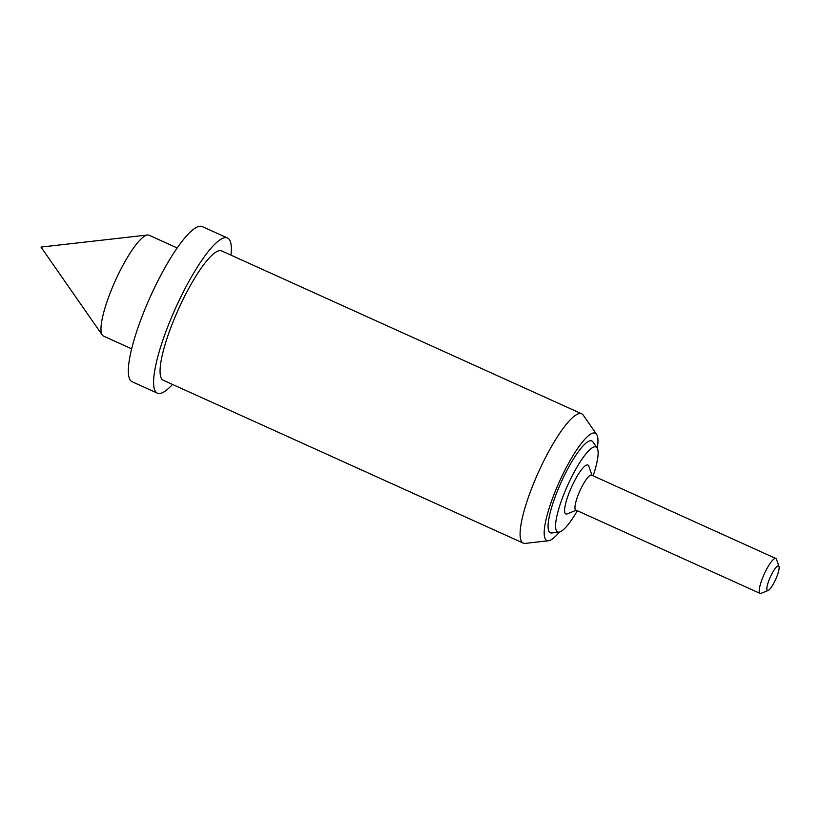 <?xml version="1.0" encoding="UTF-8"?>
<svg xmlns="http://www.w3.org/2000/svg" width="820" height="820" viewBox="0 0 820 820"><rect width="100%" height="100%" fill="white"/><g stroke="black" fill="none" stroke-linecap="round" stroke-linejoin="round"><path stroke-width="1.23" d="M768.166 590.472L761.083 593.342A19.157 4.151 -65.7 0 1 760.048 593.393L575.794 510.04A19.157 4.151 -65.7 0 1 578.5 494.142A19.157 4.151 -65.7 0 1 591.579 475.128L775.843 558.492A19.157 4.151 -65.7 0 1 776.478 559.301L779 566.518A13.479 2.921 114.3 0 0 769.344 579.32A13.479 2.921 114.3 0 0 768.166 590.472A13.479 2.921 114.3 0 0 776.632 577.126A13.479 2.921 114.3 0 0 779 566.518M576.214 510.224L567.235 513.863A26.834 5.812 -65.7 0 1 569.592 491.672A26.834 5.812 -65.7 0 1 588.811 466.18L591.999 475.323M760.048 593.393A19.157 4.151 -65.7 0 1 762.764 577.495A19.157 4.151 -65.7 0 1 775.843 558.492M577.341 510.737A46.617 10.096 -65.7 0 1 558.973 532.149A46.617 10.096 -65.7 0 1 564.242 493.281A46.617 10.096 -65.7 0 1 597.083 447.904A46.617 10.096 -65.7 0 1 593.126 475.836M597.083 447.904L592.932 441.939A50.368 10.906 114.3 0 0 557.446 490.965A50.368 10.906 114.3 0 0 551.747 532.969L558.973 532.149M131.63 348.818L103.443 336.056A55.34 11.982 -65.7 0 1 102.233 335.011A55.34 11.982 -65.7 0 1 111.294 290.147A55.34 11.982 -65.7 0 1 147.477 235.012A55.34 11.982 -65.7 0 1 149.055 235.227L177.243 247.978M597.278 448.222A58.886 12.751 114.3 0 0 596.622 434.344A58.886 12.751 114.3 0 0 555.14 491.662A58.886 12.751 114.3 0 0 548.477 540.759A58.886 12.751 114.3 0 0 559.342 532.088M596.622 434.344L583.276 415.176A70.94 15.365 114.3 0 0 581.728 413.833A70.94 15.365 114.3 0 0 533.297 484.23A70.94 15.365 114.3 0 0 523.242 543.106A70.94 15.365 114.3 0 0 525.271 543.383L548.477 540.759M172.497 384.426A85.136 18.44 -65.7 0 1 157.358 393.159A85.136 18.44 -65.7 0 1 169.433 322.506A85.136 18.44 -65.7 0 1 227.54 238.025A85.136 18.44 -65.7 0 1 230.973 255.153M157.358 393.159L132.112 381.741A85.136 18.44 -65.7 0 1 144.187 311.087A85.136 18.44 -65.7 0 1 202.294 226.607L227.54 238.025M523.242 543.106L163.2 380.224A70.94 15.365 -65.7 0 1 173.266 321.358A70.94 15.365 -65.7 0 1 221.687 250.951L581.728 413.833M102.233 335.011L41 247.076L147.477 235.012"/></g></svg>
